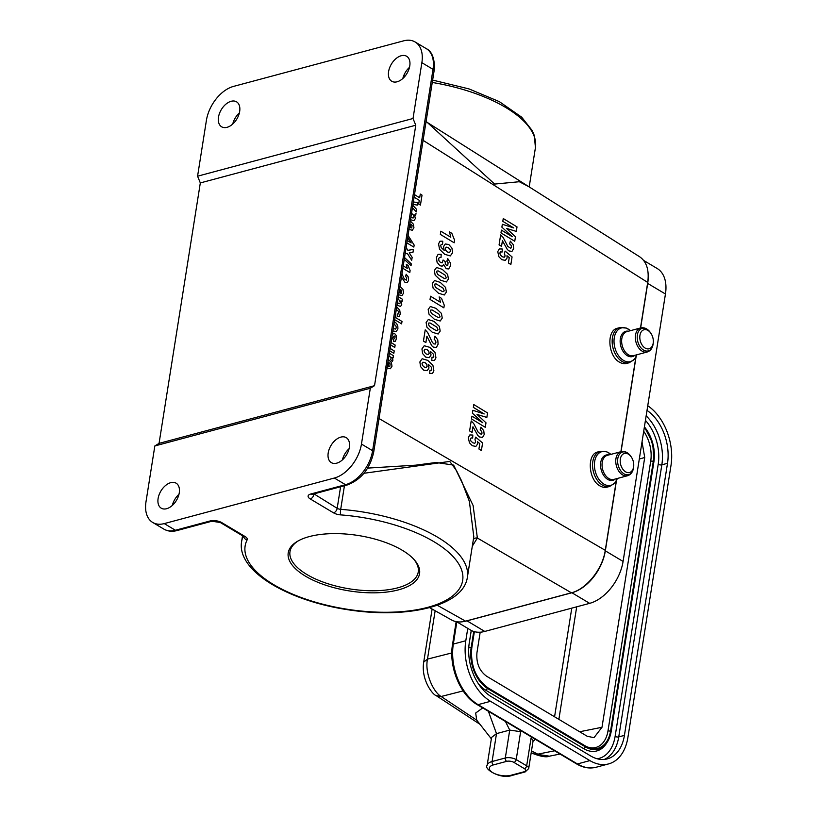 <?xml version="1.0" encoding="UTF-8"?>
<svg xmlns="http://www.w3.org/2000/svg" width="817" height="817" viewBox="0 0 817 817"><rect width="100%" height="100%" fill="white"/><g stroke="black" fill="none" stroke-linecap="round" stroke-linejoin="round"><path stroke-width="1.23" d="M531.091 737.925L526.669 765.825A7.792 3.288 9 0 1 528.691 768.562L533.113 740.662L531.091 737.925L532.224 737.445M505.447 721.472L509.726 730.081L496.501 733.625L491.568 737.424L487.146 765.335A15.584 6.577 9 0 1 492.079 761.526L505.315 757.982A7.792 3.288 9 0 1 516.211 759.585L526.669 765.825A2.594 1.624 120.8 0 1 524.412 768.664L513.954 762.424A5.198 2.196 -171 0 0 506.683 761.352L493.458 764.896A12.99 5.484 -171 0 0 492.722 772.627A12.99 5.484 -171 0 0 510.88 775.292L524.116 771.759A5.198 2.196 -171 0 0 524.412 768.664M519.826 730.051L520.633 731.685L509.726 730.081L505.315 757.982A2.594 1.705 75 0 0 506.683 761.352M647.013 410.4A41.555 27.329 -105 0 1 667.509 463.31L624.423 735.382A41.555 27.329 -105 0 1 607.276 758.891A41.555 27.329 -105 0 1 590.64 755.95L491.283 696.656A41.555 27.329 -105 0 1 469.285 642.805L471.246 630.438M480.192 632.205L476.954 652.66C476.107 662.975 479.313 670.818 486.575 676.21L587.219 736.27L594 737.659L601.996 727.273L644.725 457.5L642.029 441.844M643.704 431.294A29.371 19.312 -105 0 1 650.72 461.094L607.991 730.847A29.371 19.312 -105 0 1 586.218 746.472M478.129 683.349A32.966 21.681 75 0 0 485.992 690.355L583.604 748.607A32.966 21.681 75 0 0 606.204 743.766L607.174 742.296A31.618 20.793 -105 0 1 585.503 746.942L585.646 746.146A30.719 20.2 75 0 0 587.014 746.891A30.719 20.2 75 0 0 610.595 730.929L653.324 461.176L650.72 461.094M471.266 630.448L469.07 644.296M456.846 621.87L453.323 644.072L465.802 640.732A46.753 30.75 75 0 0 490.547 701.313L589.905 760.607A46.753 30.75 75 0 0 608.624 763.905A46.753 30.75 75 0 0 627.905 737.465L671.002 465.384A46.753 30.75 75 0 0 647.748 405.743M465.802 640.732L467.753 628.385M533.675 753.805L549.412 756.174C546.665 757.471 541.416 756.685 533.664 753.825L531.224 752.59M491.344 738.813L476.73 720.155L475.668 713.037L482.735 707.91M432.111 609.043L423.717 662.066L427.475 659.125C424.554 673.218 433.449 692.213 441.149 696.492L436.145 695.604L479.967 724.301M629.315 362.707A18.178 11.959 75 0 1 613.067 348.236A18.178 11.959 75 0 1 619.909 327.576L617.376 328.26C606.347 330.354 607.889 355.936 619.419 362.125A18.178 11.959 75 0 0 626.7 363.412L629.315 362.707L634.676 359.051L636.923 354.752M609.727 486.421A18.178 11.959 75 0 1 593.469 471.95A18.178 11.959 75 0 1 600.321 451.301L597.778 451.975C586.749 454.068 588.291 479.65 599.821 485.839A18.178 11.959 75 0 0 607.102 487.126L609.727 486.421L615.078 482.765L617.335 478.466M528.813 186.664L639.66 256.783C646.676 261.695 649.352 270.243 647.707 282.437L640.487 327.985M635.861 357.233L620.9 451.699M616.263 480.947L605.274 550.331C602.64 568.898 586.494 589.139 571.4 592.805L477.363 538.025L472.308 546.175M344.437 485.727L340.699 509.338A114.278 48.254 9 0 1 467.365 577.384L473.799 536.759L469.387 501.454L461.534 480.784L456.366 470.388L449.738 461.431L363.953 473.278M426.096 121.345L494.622 184.07L519.326 181.721L529.11 186.848M361.461 444.06L370.305 388.249L154.842 445.949L145.998 501.761A31.169 19.445 -59.2 0 0 152.708 522.451A31.169 19.445 -59.2 0 0 164.258 523.595L334.357 478.037A31.169 19.445 -59.2 0 0 361.461 444.06L372.613 450.718L433.02 69.343L421.868 62.684L413.024 118.496L197.571 176.196L206.405 120.385A31.169 19.445 -59.2 0 1 233.509 86.408L403.608 40.85A31.169 19.445 -59.2 0 1 415.159 41.994A31.169 19.445 -59.2 0 1 421.868 62.684M309.275 536.595A66.494 28.074 9 0 1 414.056 559.522A66.494 28.074 9 0 1 349.502 590.957A66.494 28.074 9 0 1 297.827 541.109A66.494 28.074 9 0 1 309.275 536.595M437.228 605.234L465.557 621.155L571.4 592.805M465.557 621.155C460.196 622.544 455.498 622.135 451.464 619.919L429.548 607.603M401.249 55.73A14.543 9.079 120.8 0 1 406.641 56.261A14.543 9.079 120.8 0 1 406.978 73.407A14.543 9.079 120.8 0 1 391.731 81.251A14.543 9.079 120.8 0 1 389.607 67.811A14.543 9.079 120.8 0 1 401.249 55.73M231.15 101.288A14.543 9.079 120.8 0 1 236.542 101.819A14.543 9.079 120.8 0 1 236.879 118.955A14.543 9.079 120.8 0 1 221.632 126.798A14.543 9.079 120.8 0 1 219.507 113.359A14.543 9.079 120.8 0 1 231.15 101.288M342.425 459.869A14.543 9.079 120.8 0 1 349.084 448.717M402.832 78.493A14.543 9.079 120.8 0 1 409.491 67.341M528.803 186.644L443.427 132.64M426.045 121.651L442.783 132.242M367.65 468.1L415.782 465.159L436.094 462.483L453.629 465.108L473.104 505.478L477.363 538.025A4.156 3.768 -159.9 0 0 473.36 539.506M340.842 437.115A14.543 9.079 120.8 0 1 346.234 437.646A14.543 9.079 120.8 0 1 346.571 454.783A14.543 9.079 120.8 0 1 331.324 462.626A14.543 9.079 120.8 0 1 329.21 449.187A14.543 9.079 120.8 0 1 340.842 437.115M170.743 482.663A14.543 9.079 120.8 0 1 176.135 483.194A14.543 9.079 120.8 0 1 176.472 500.341A14.543 9.079 120.8 0 1 161.225 508.174A14.543 9.079 120.8 0 1 159.111 494.745A14.543 9.079 120.8 0 1 170.743 482.663M232.733 124.051A14.543 9.079 120.8 0 1 239.391 112.889M172.326 505.427A14.543 9.079 120.8 0 1 178.984 494.275M154.842 445.949L159.06 443.376L200.318 182.926L197.571 176.196M370.305 388.249L374.523 385.675L415.771 125.226L413.024 118.496M374.523 385.675L159.06 443.376M415.771 125.226L200.318 182.926M298.613 540.67A64.931 27.41 -171 0 0 289.984 551.679A64.931 27.41 -171 0 0 326.371 583.226A64.931 27.41 -171 0 0 397.695 587.842A64.931 27.41 -171 0 0 418.253 571.992A64.931 27.41 -171 0 0 413.443 558.859M633.594 466.936A9.865 6.495 75 0 0 633.696 466.16A9.865 6.495 75 0 0 631.204 456.866A9.865 6.495 75 0 0 621.094 456.509A9.865 6.495 75 0 0 624.566 471.103A9.865 6.495 75 0 0 633.594 466.936M653.192 343.222A9.865 6.495 75 0 0 653.283 342.446A9.865 6.495 75 0 0 650.792 333.152A9.865 6.495 75 0 0 640.691 332.795A9.865 6.495 75 0 0 644.164 347.378A9.865 6.495 75 0 0 653.192 343.222M648.218 277.259A38.44 23.979 120.8 0 1 647.687 283.417L640.64 327.944M636.055 356.845L621.043 451.658M616.467 480.559L605.336 550.842L623.085 561.442L665.447 294.008A38.44 23.979 120.8 0 0 657.174 268.497L643.663 260.439M605.336 550.842A38.44 23.979 -59.2 0 1 571.91 592.754L467.018 620.849A38.44 23.979 120.8 0 1 464.924 621.318M467.018 620.849L484.767 631.439A38.44 23.979 120.8 0 1 470.521 630.03L456.58 621.717M484.767 631.439L589.66 603.344A38.44 23.979 -59.2 0 0 623.085 561.442M472.839 435.053L472.665 438.065L471.133 437.932L470.388 438.984L470.827 440.914L472.757 442.763L474.748 443.304L475.637 442.089L474.983 439.27L475.657 437.146L482.592 442.967L481.397 450.514L478.925 449.013L479.783 443.621L477.516 441.762L477.649 443.978L475.862 446.419L472.338 445.725L469.469 442.814L468.284 437.677L469.836 434.94L472.839 435.053M472.961 426.76L472.063 432.428L469.612 430.937L471.195 420.939L473.676 423.512L478.343 432.459L481.305 434.348L482.01 433.214L481.734 431.488L480.182 429.875L480.896 427.199L483.766 430.692L484.185 434.613L482.541 437.412L479.599 437.013L477.884 435.573L472.961 426.76M485.278 427.311L471.511 418.947L471.95 416.149L482.796 422.736L472.42 413.198L472.88 410.308L484.185 413.953L473.339 407.366L473.789 404.568L487.555 412.942L486.84 417.436L477.026 414.423L485.992 422.808L485.278 427.311M388.984 362.554L388.412 366.159L389.801 366.414L390.189 363.841L388.984 362.554M389.372 353.22L393.467 355.701L393.11 357.938L392.048 357.295L392.957 360.113L392.323 361.471L390.72 359.684L391.129 357.744L388.984 355.64M391.057 342.548L395.152 345.04L394.774 347.439L390.679 344.958M390.138 348.399L394.223 350.912L393.845 353.312L389.75 350.83M429.711 373.471L429.926 370.193L431.182 370.305L431.754 369.284L431.274 367.109L428.282 364.321L428.976 368.007L427.168 370.693L423.696 370.152L420.541 366.588L419.877 361.931L422.154 358.745L427.73 360.348L432.918 365.362L433.888 370.795L432.51 373.43L429.711 373.471M392.395 334.112L394.642 333.53L396.133 335.45L396.337 338.749L395.397 341.22L393.723 341.567L393.733 339.096L394.907 337.932L394.907 336.43L394.151 335.94L391.435 340.178M431.774 360.46L431.979 357.182L433.235 357.295L433.817 356.273L433.337 354.108L430.345 351.32L431.039 355.007L429.231 357.683L425.759 357.141L422.603 353.577L421.94 348.93L424.217 345.744L429.793 347.337L434.981 352.352L435.951 357.785L434.573 360.42L431.774 360.46M426.893 336.216L425.892 342.589L423.431 341.098L425.218 329.843L427.679 332.55L432.244 342.19L433.756 343.834L435.206 344.08L435.931 342.783L435.686 340.873L434.144 339.188L434.91 336.144L437.759 339.841L438.106 344.192L436.39 347.419L433.429 347.174L431.723 345.693L426.893 336.216M395.071 317.251L402.005 321.469L401.627 323.879L394.682 319.661M396.694 306.978L399.738 310.123L400.259 313.973L399.258 316.261L397.236 316.577L397.266 313.983L398.226 313.973L398.696 313.054L398.42 311.308L396.306 309.459M398.318 296.765L402.413 299.257L402.056 301.493L400.953 300.819L401.75 304.588L400.524 306.528L397.001 305.058M397.379 302.647L399.401 303.71L400.361 302.831L399.625 300.401L397.93 299.175M400.565 289.443L399.993 293.037L401.382 293.293L401.77 290.719L400.565 289.443M443.866 307.846L430.038 299.441L430.539 296.234L440.496 302.28L439.148 296.918L441.548 298.379L444.274 305.241L443.866 307.846M401.954 273.787L404.18 278.771L406.406 280.19L406.764 277.79L405.61 276.524L406.182 274.236L408.316 277.014L408.582 280.272L407.295 282.692L405.079 282.508L401.443 276.983M403.21 265.882L407.285 268.354L406.274 264.33L408.071 265.423L410.114 270.57L409.807 272.531L402.822 268.282M406.11 247.5L407.867 250.319L413.422 249.43L412.953 252.392L409.235 252.892L412.166 257.375L411.697 260.317L407.295 253.362L405.13 253.75M441.19 254.312L441.006 257.61L439.383 257.498L438.617 258.764L438.974 260.817L440.537 262.512L442.222 262.819L443.09 259.99L445.183 261.654L445.336 263.922L446.542 265.402L447.726 265.576L448.104 262.798L446.838 261.256L447.726 258.55L450.473 263.145L450.504 265.903L448.666 268.936L446.184 268.722L443.672 264.555L442.171 266.158L439.903 265.729L437.064 262.247L436.421 257.457L438.096 254.342L441.19 254.312M408.04 235.378L414.158 245.069L413.841 247.091L407.285 243.109L406.611 244.406M407.652 240.78L411.186 242.925L408.112 237.89L407.652 240.78M442.753 241.199L442.538 244.477L441.292 244.375L440.71 245.417L441.2 247.561L444.172 250.349L443.498 246.622L445.296 243.966L448.778 244.518L451.924 248.082L452.598 252.719L450.31 255.915L444.724 254.312L439.536 249.297L438.576 243.854L439.934 241.199L442.753 241.199M410.91 224.093L410.348 227.688L411.737 227.943L412.115 225.38L410.91 224.093M416.006 213.38L415.659 215.627L414.556 214.963L415.373 218.568L413.923 220.631L410.512 219.753M454.16 242.802L440.332 234.397L440.843 231.191L450.79 237.236L449.452 231.875L451.842 233.335L454.579 240.198L454.16 242.802M413.331 201.952L417.722 202.555L417.313 205.118L412.953 204.311M412.799 205.292L416.639 209.418L416.241 211.909L412.432 207.589M502.302 249.022L502.128 252.024L500.596 251.891L499.861 252.953L500.29 254.873L502.22 256.722L504.212 257.263L505.1 256.048L504.446 253.239L505.12 251.105L512.065 256.926L510.87 264.473L508.388 262.972L509.246 257.59L506.979 255.721L507.112 257.937L505.325 260.378L501.801 259.683L498.932 256.773L497.747 251.636L499.31 248.899L502.302 249.022M414.485 194.63L419.683 197.785L420.275 194.068L422.021 195.12L420.438 205.108L418.692 204.046L419.284 200.328L414.086 197.173M502.424 240.719L501.526 246.387L499.075 244.896L500.658 234.898L503.139 237.471L507.817 246.428L510.778 248.307L511.473 247.173L511.197 245.457L509.645 243.844L510.359 241.158L513.229 244.651L513.648 248.582L512.004 251.37L509.073 250.972L507.357 249.532L502.424 240.719M514.751 241.27L500.974 232.906L501.413 230.118L512.259 236.705L501.883 227.157L502.343 224.266L513.648 227.912L502.802 221.325L503.252 218.537L517.018 226.901L516.313 231.395L506.489 228.392L515.456 236.767L514.751 241.27M404.241 259.306L411.033 265.719L411.319 263.911L404.527 257.518M388.381 359.449L391.404 362.574L391.986 366.2L390.383 368.733L386.819 367.813M422.379 365.26L424.166 366.996L426.229 367.548L427.107 366.333L426.76 364.402L425.106 362.697L423.002 362.207L422.042 363.422L422.379 365.26M424.442 352.25L426.229 353.986L428.292 354.537L429.17 353.322L428.823 351.392L427.158 349.686L425.065 349.196L424.105 350.422L424.442 352.25M394.376 321.592L396.653 323.603L397.808 326.136L397.91 328.842L396.265 331.559L392.895 330.946M393.294 328.465L395.448 329.098L396.286 327.872L395.949 325.932L393.988 324.053M438.157 334.01L432.285 332.243L426.923 327.178L426.117 322.531L428.292 319.529L434.041 321.377L439.372 326.422L440.179 331.079L438.157 334.01M429.436 326.463L436.196 330.609L437.524 330.599L437.994 329.751L436.87 327.147L430.099 323.001L428.772 323.011L428.312 323.869L429.436 326.463M440.21 321.01L434.348 319.233L428.986 314.167L428.179 309.52L430.345 306.528L436.094 308.377L441.435 313.422L442.242 318.068L440.21 321.01M399.962 286.328L402.985 289.453L403.567 293.089L401.964 295.621L398.4 294.692M431.488 313.452L438.259 317.599L439.587 317.588L440.057 316.741L438.933 314.137L432.152 309.99L430.835 310L430.365 310.858L431.488 313.452M444.336 294.988L438.463 293.211L433.112 288.156L432.295 283.509L434.47 280.507L440.22 282.355L445.551 287.4L446.368 292.057L444.336 294.988M435.614 287.441L442.375 291.587L443.702 291.567L444.172 290.719L443.049 288.125L436.278 283.969L434.95 283.989L434.491 284.837L435.614 287.441M446.399 281.977L440.526 280.211L435.165 275.145L434.358 270.498L436.533 267.496L442.273 269.344L447.614 274.389L448.421 279.046L446.399 281.977M437.677 274.43L444.438 278.577L445.765 278.556L446.235 277.719L445.112 275.115L438.341 270.968L437.013 270.978L436.554 271.836L437.677 274.43M410.318 220.988L413.341 224.113L413.923 227.739L412.309 230.271L408.755 229.342M445.704 250.268L447.369 251.973L449.462 252.463L450.433 251.238L450.085 249.41L448.288 247.674L446.225 247.122L445.347 248.337L445.704 250.268M410.9 217.312L413.116 218.037L413.913 216.965L413.586 215.157L411.533 213.298M488.392 711.29L496.501 733.625L492.079 761.526A2.594 1.705 75 0 0 493.458 764.896M520.633 731.685L516.211 759.585A2.594 1.624 -59.2 0 1 513.954 762.424M511.942 775.476A2.594 1.705 -105 0 1 510.88 775.292M487.146 765.335C483.398 768.991 500.78 779.602 511.922 775.476L525.157 771.932A2.594 1.705 -105 0 1 524.116 771.759M645.43 420.367A38.961 25.623 -105 0 1 658.206 464.291A2.594 1.093 -171 0 0 661.841 464.822A41.555 27.329 75 0 0 646.145 415.843M604.386 759.412A41.555 27.329 75 0 0 618.745 736.903L661.841 464.822L667.509 463.31M624.423 735.382L618.745 736.903A2.594 1.093 -171 0 1 615.119 736.372A38.961 25.623 -105 0 1 597.217 758.789M601.996 727.273L579.662 731.756M639.313 459.021L644.725 457.5M558.879 719.348L576.7 606.817M571.777 608.134L554.569 716.785M583.604 748.607L585.503 746.942L487.892 688.69A31.618 20.793 -105 0 1 471.154 647.718L471.777 648.024L474.371 631.664L471.777 647.973M607.991 730.847L611.228 731.235L653.947 461.482L653.324 461.176A30.719 20.2 75 0 0 644.266 427.73M488.015 687.883L585.626 746.135L488.025 687.883C475.79 678.804 470.378 665.518 471.777 648.024L471.756 648.075A30.719 20.2 75 0 0 488.015 687.883M485.992 690.355L488.035 687.894M468.764 647.636L471.154 647.718L473.727 631.47M644.399 426.862A31.618 20.793 -105 0 1 653.947 461.431M611.228 731.235L611.198 731.297A31.618 20.793 -105 0 1 607.174 742.296L611.228 731.246L653.947 461.493L652.732 443.161L644.409 426.852M658.206 464.291L615.119 736.372M490.547 701.313L478.068 704.652A2.594 1.624 120.8 0 1 477.108 704.56C460.145 694.981 448.625 666.611 452.506 644.705A2.594 1.093 -171 0 1 453.323 644.072A46.753 30.75 75 0 0 478.068 704.652L577.425 763.946A46.753 30.75 75 0 0 596.155 767.245L608.624 763.905M596.155 767.245C589.629 768.889 583.072 767.755 576.465 763.844A2.594 1.624 120.8 0 0 577.425 763.946L589.905 760.607M531.479 750.956L537.8 754.162L554.59 750.792M463.147 690.906L441.149 696.492L476.73 720.155M435.144 610.748L427.475 659.125L451.821 652.936M647.707 282.437L423.083 140.34M379.027 418.539L605.274 550.331M467.365 577.384C463.147 606.684 405.855 619.163 346.479 609.523C287.104 600.311 236.573 570.777 241.607 541.63A114.278 48.254 9 0 1 243.252 536.207M529.202 186.909L535.431 147.642A114.278 48.254 -171 0 0 432.254 82.456M164.258 523.595L175.42 530.253L210.194 520.94A8.313 3.513 9 0 1 221.815 522.645L245.11 536.544A8.313 3.513 9 0 1 247.122 539.925A110.121 46.498 -171 0 0 343.6 608.655A110.121 46.498 -171 0 0 462.902 576.71A110.121 46.498 -171 0 0 340.618 514.884A8.313 3.513 9 0 1 333.561 512.862L310.276 498.962A8.313 3.513 9 0 1 310.746 494.009L345.52 484.695L334.357 478.037M313.973 493.887L337.176 508.327L340.597 486.758M403.7 77.666L403.149 77.329M373.696 452.179C369.968 468.805 361.124 479.742 347.184 484.992A4.156 2.737 -105 0 1 345.52 484.695A31.169 19.445 -59.2 0 0 372.613 450.718A4.156 1.757 -171 0 1 373.696 452.179L434.103 70.803A4.156 1.757 -171 0 0 433.02 69.343A31.169 19.445 -59.2 0 0 426.311 48.652L415.159 41.994M163.87 529.11A31.169 19.445 -59.2 0 0 175.42 530.253A4.156 2.737 75 0 0 177.085 530.539C172.224 531.847 167.822 531.367 163.87 529.11L152.708 522.451M333.561 512.862A4.156 2.594 120.8 0 0 337.176 508.327A4.156 1.757 -171 0 0 340.699 509.338A4.156 0.705 94.4 0 0 340.618 514.884M313.35 494.05A4.156 1.757 -171 0 0 313.881 494.428A4.156 2.594 120.8 0 1 310.276 498.962M404.895 76.349A4.156 2.594 -59.2 0 0 404.344 75.818L405.038 76.175M347.184 484.992L312.411 494.305A4.156 2.737 -105 0 1 310.746 494.009M210.194 520.94A4.156 2.737 75 0 0 211.858 521.236L220.284 522.492A4.156 2.594 120.8 0 0 221.815 522.645M245.11 536.544A4.156 2.594 120.8 0 1 243.568 536.391L220.284 522.492M243.691 536.463A4.156 3.728 27 0 0 247.122 539.925M627.527 475.739L613.812 479.416A12.469 8.201 75 0 1 602.67 469.489A12.469 8.201 75 0 1 607.368 455.324L621.073 451.658A12.469 8.201 75 0 0 616.375 465.813A12.469 8.201 75 0 0 627.527 475.739C630.775 474.697 632.767 472.134 633.492 468.059A11.704 7.7 75 0 0 633.604 467.11L633.492 468.059A11.704 7.7 75 0 1 622.779 472.972A11.704 7.7 75 0 1 618.663 455.672A11.704 7.7 75 0 1 630.653 456.08L631.204 456.866M608.798 454.936A13.072 8.599 75 0 0 601.21 469.877A13.072 8.599 75 0 0 615.252 479.028M600.321 451.301L606.786 451.791L610.881 454.385A17.423 11.458 75 0 0 595.327 458.756A17.423 11.458 75 0 0 601.68 482.459A17.423 11.458 75 0 0 617.315 478.476M647.115 352.025L633.41 355.691A12.469 8.201 75 0 1 622.268 345.775A12.469 8.201 75 0 1 626.956 331.61L640.671 327.934A12.469 8.201 75 0 0 635.973 342.098A12.469 8.201 75 0 0 647.115 352.025C650.373 350.983 652.364 348.42 653.079 344.335A11.704 7.7 75 0 0 653.202 343.395L653.079 344.335A11.704 7.7 75 0 1 642.376 349.247A11.704 7.7 75 0 1 638.261 331.957A11.704 7.7 75 0 1 650.25 332.366L650.792 333.152M628.396 331.222A13.072 8.599 75 0 0 620.808 346.163A13.072 8.599 75 0 0 634.84 355.313M619.909 327.576L626.384 328.077L630.479 330.671A17.423 11.458 75 0 0 614.925 335.041A17.423 11.458 75 0 0 621.267 358.745A17.423 11.458 75 0 0 636.903 354.762M647.687 283.417L665.447 294.008M571.91 592.754L589.66 603.344M525.157 771.932L528.691 768.562M535.431 739.365L533.021 741.254M587.014 746.891L585.636 746.135M576.465 763.844L477.108 704.56M452.506 644.705L456.152 621.635M549.412 756.174L560.033 754.04M423.717 662.066C420.837 679.438 432.499 694.593 436.135 695.614M241.607 541.63L242.537 535.778M432.632 80.086L469.019 88.92L499.299 101.614L521.716 117.209L532.204 130.557L534.318 135.51L535.431 147.642M404.344 75.818L403.802 75.501M426.311 48.652C431.458 51.093 434.184 57.251 434.491 67.117L434.103 70.803M177.085 530.539L211.858 521.236M633.696 466.16L633.604 467.11M621.073 451.658C624.729 450.902 627.916 452.383 630.653 456.08M653.283 342.446L653.202 343.395M640.671 327.934C644.317 327.188 647.513 328.669 650.25 332.366"/></g></svg>
